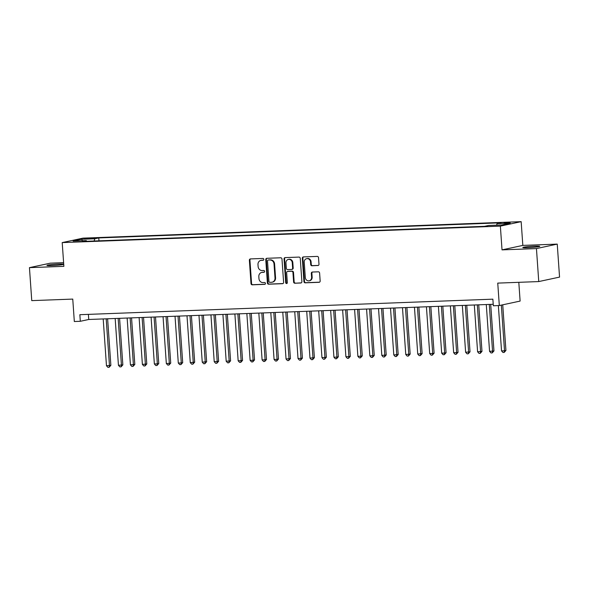 <?xml version="1.0" encoding="UTF-8"?>
<svg xmlns="http://www.w3.org/2000/svg" width="589" height="589" viewBox="0 0 589 589"><rect width="100%" height="100%" fill="white"/><g stroke="black" fill="none" stroke-linecap="round" stroke-linejoin="round"><path stroke-width="0.88" d="M263.828 259.322A0.913 0.817 -102.1 0 0 262.944 258.446L250.458 258.917A1.303 1.171 -102.1 0 0 249.375 260.257L251.002 283.567A1.303 1.171 -102.1 0 0 252.269 284.818L264.755 284.347A0.913 0.817 -102.1 0 0 264.623 282.536L263.011 282.595A4.167 3.755 -102.1 0 1 258.961 278.597L258.821 276.653A4.167 3.755 -102.1 0 1 261.707 272.435A4.167 3.755 -102.1 0 1 262.296 272.368L263.909 272.302A0.913 0.817 -102.1 0 0 263.784 270.491L262.171 270.55A4.167 3.755 -102.1 0 1 258.122 266.552L257.982 264.608A4.167 3.755 -102.1 0 1 260.868 260.39A4.167 3.755 -102.1 0 1 261.45 260.323L263.069 260.257A0.913 0.817 -102.1 0 0 263.828 259.322M534.878 246.158A8.482 0.574 -4 0 0 522.818 247.527A8.482 0.574 -4 0 0 527.685 247.704A8.482 0.574 -4 0 0 539.745 246.342A8.482 0.574 -4 0 0 534.878 246.158M63.715 264.13A8.482 0.574 -4 0 0 59.01 264.049A8.482 0.574 -4 0 0 46.951 265.418A8.482 0.574 -4 0 0 51.817 265.595A8.482 0.574 -4 0 0 63.73 264.351M510.184 222.318L504.147 223.003L510.184 222.318M317.898 265.536A1.303 1.171 -102.1 0 0 318.98 264.196L318.524 257.658A1.303 1.171 -102.1 0 0 317.257 256.406L303.394 256.922A1.303 1.171 -102.1 0 0 302.312 258.262L303.939 281.579A1.303 1.171 -102.1 0 0 305.205 282.83L319.069 282.308A1.303 1.171 -102.1 0 0 320.158 280.968L319.606 273.068A1.303 1.171 -102.1 0 0 318.34 271.816L312.406 272.037A1.303 1.171 -102.1 0 0 311.316 273.377L311.596 277.294A3.482 3.136 -102.1 0 1 305.308 277.529L304.233 262.186A3.482 3.136 -102.1 0 1 310.521 261.95L310.697 264.505A1.303 1.171 -102.1 0 0 311.964 265.757L318.259 265.455M63.612 262.672L50.249 263.173L29.45 267.642L31.754 300.626L72.756 299.087L74.324 321.52L80.31 321.292L79.854 314.695L492.868 299.168L493.332 305.765L499.317 305.544L520.116 301.075L518.806 282.315M536.446 248.58L557.246 244.111L522.826 245.407L502.027 249.876L536.446 248.58L538.751 281.571L497.749 283.11L499.317 305.544M502.027 249.876L500.363 226.124L62.206 242.594L83.005 238.133L521.162 221.655L500.363 226.124M29.45 267.642L63.87 266.346L62.206 242.594M281.984 259.027A1.303 1.171 -102.1 0 0 280.717 257.776L266.846 258.299A1.303 1.171 -102.1 0 0 265.764 259.639L267.391 282.948A1.303 1.171 -102.1 0 0 268.658 284.2L282.529 283.684A1.303 1.171 -102.1 0 0 283.611 282.345L281.984 259.027M285.12 257.614L298.991 257.091A1.303 1.171 -102.1 0 1 300.25 258.343L301.885 281.652A1.303 1.171 -102.1 0 1 300.802 282.992L294.868 283.221A1.303 1.171 -102.1 0 1 293.602 281.969L292.939 272.508A1.303 1.171 -102.1 0 0 291.673 271.264L287.734 271.411A1.303 1.171 -102.1 0 0 286.652 272.751L287.336 282.587A0.913 0.817 -102.1 0 1 285.694 282.654L284.038 258.954A1.303 1.171 -102.1 0 1 285.12 257.614M557.246 244.111L559.55 277.102L538.751 281.571M86.318 238.884L94.792 238.118L89.808 238.133L83.962 238.795L86.318 238.884M496.579 225.182L497.079 223.651L501.018 222.804L98.768 237.927L94.836 238.773L94.107 241.011M497.079 223.651L510.251 223.15L501.703 224.991L488.539 225.484L484.6 226.331L82.357 241.453L86.288 240.606L73.124 241.1L81.665 239.267L94.836 238.773M522.826 245.407L521.162 221.655M80.31 321.292L88.748 319.481L493.229 304.277M88.387 314.379L88.748 319.481M98.974 240.827L98.768 237.927M86.664 241.291L86.288 240.606M82.438 240.754L81.665 239.267M263.438 260.147L262.017 260.198A4.167 3.755 -102.1 0 0 261.428 260.272L260.868 260.39M261.707 272.435L262.274 272.317A4.167 3.755 -102.1 0 1 262.856 272.243L264.277 272.192M250.575 258.91A1.303 1.171 -102.1 0 0 249.935 260.132L251.562 283.449A1.303 1.171 -102.1 0 0 252.828 284.701L265.124 284.237M266.964 258.291A1.303 1.171 -102.1 0 0 266.324 259.521L267.958 282.83A1.303 1.171 -102.1 0 0 269.225 284.082L282.97 283.567M268.267 260.066A0.913 0.817 -102.1 0 0 267.509 261.001L268.937 281.468A0.913 0.817 -102.1 0 0 269.828 282.337L271.529 282.278A4.167 3.755 -102.1 0 0 272.118 282.205A4.167 3.755 -102.1 0 0 275.004 277.993L274.025 264.005A4.167 3.755 -102.1 0 0 269.976 259.999L268.827 259.94A0.913 0.817 -102.1 0 0 268.577 259.999M272.118 282.205L272.678 282.079A4.167 3.755 -102.1 0 0 275.564 277.868L275.004 277.993M268.827 259.94L270.535 259.882A4.167 3.755 -102.1 0 1 274.584 263.879L275.564 277.868M301.244 282.875L294.868 283.221M287.94 271.367A1.303 1.171 -102.1 0 1 288.301 271.286L292.232 271.139A1.303 1.171 -102.1 0 1 293.499 272.39L294.161 281.844A1.303 1.171 -102.1 0 0 295.428 283.095M285.238 257.607A1.303 1.171 -102.1 0 0 284.597 258.829L286.254 282.529A0.913 0.817 -102.1 0 0 286.976 283.397M292.254 262.701A3.482 3.136 -102.1 0 0 285.967 262.937L286.342 268.341A1.303 1.171 -102.1 0 0 287.609 269.593L291.548 269.445A1.303 1.171 -102.1 0 0 292.63 268.105L292.254 262.701L292.814 262.576A3.482 3.136 -102.1 0 0 288.941 259.293L288.374 259.418M292.107 269.328A1.303 1.171 -102.1 0 0 293.189 267.988L292.63 268.105M292.814 262.576L293.189 267.988M306.648 258.667L307.208 258.542A3.482 3.136 -102.1 0 1 311.08 261.825L311.264 264.387A1.303 1.171 -102.1 0 0 312.523 265.639L318.34 265.418M309.181 280.82L309.74 280.695A3.482 3.136 -102.1 0 0 312.155 277.176L311.596 277.294M312.523 272.037A1.303 1.171 -102.1 0 0 311.883 273.259L312.155 277.176M303.512 256.922A1.303 1.171 -102.1 0 0 302.871 258.144L304.506 281.454A1.303 1.171 -102.1 0 0 305.765 282.705L319.518 282.19M103.2 318.936L106.469 365.754L110.872 365.335L107.618 318.774M110.872 365.335L109.105 367.3L109.466 365.636L106.189 318.826M109.105 367.3L107.912 367.345L106.469 365.754M115.172 318.487L118.441 365.305L122.843 364.885L119.589 318.325M122.843 364.885L121.084 366.851L121.437 365.187L118.161 318.377M121.084 366.851L119.884 366.895L118.441 365.305M127.143 318.038L130.412 364.849L134.815 364.436L131.561 317.876M134.815 364.436L133.055 366.395L133.408 364.738L130.132 317.927M133.055 366.395L131.855 366.446L130.412 364.849M139.114 317.589L142.383 364.4L146.786 363.987L143.532 317.427M146.786 363.987L145.027 365.946L145.38 364.289L142.104 317.478M145.027 365.946L143.826 365.99L142.383 364.4M151.086 317.14L154.355 363.95L157.351 363.84L158.758 363.538L155.503 316.97M158.758 363.538L156.998 365.497L157.351 363.84L154.075 317.029M156.998 365.497L155.798 365.541L154.355 363.95M163.057 316.691L166.326 363.501L169.323 363.391L170.729 363.089L167.475 316.521M170.729 363.089L168.969 365.047L169.323 363.391L166.046 316.58M168.969 365.047L167.769 365.092L166.326 363.501M175.029 316.241L178.298 363.052L181.294 362.942L182.7 362.64L179.446 316.072M182.7 362.64L180.941 364.598L181.294 362.942L178.018 316.124M180.941 364.598L179.741 364.643L178.298 363.052M187 315.792L190.269 362.603L194.672 362.183L191.418 315.623M194.672 362.183L192.912 364.149L193.266 362.485L189.989 315.675M192.912 364.149L191.712 364.193L190.269 362.603M198.972 315.336L202.248 362.154L206.643 361.734L203.389 315.174M206.643 361.734L204.884 363.7L205.237 362.036L201.961 315.225M204.884 363.7L203.684 363.744L202.248 362.154M210.943 314.887L214.219 361.705L218.615 361.285L215.36 314.725M218.615 361.285L216.855 363.251L217.208 361.587L213.932 314.776M216.855 363.251L215.655 363.295L214.219 361.705M222.914 314.438L226.191 361.248L230.586 360.836L227.332 314.276M230.586 360.836L228.827 362.795L229.18 361.138L225.904 314.327M228.827 362.795L227.626 362.839L226.191 361.248M234.886 313.989L238.162 360.799L241.151 360.689L242.558 360.387L239.303 313.819M242.558 360.387L240.798 362.345L241.151 360.689L237.875 313.878M240.798 362.345L239.598 362.39L238.162 360.799M246.857 313.539L250.134 360.35L253.123 360.24L254.529 359.938L251.275 313.37M254.529 359.938L252.769 361.896L253.123 360.24L249.846 313.429M252.769 361.896L251.569 361.94L250.134 360.35M258.829 313.09L262.105 359.901L265.094 359.791L266.5 359.489L263.246 312.921M266.5 359.489L264.741 361.447L265.094 359.791L261.818 312.973M264.741 361.447L263.541 361.491L262.105 359.901M270.8 312.641L274.076 359.452L277.066 359.342L278.472 359.04L275.218 312.472M278.472 359.04L276.712 360.998L277.066 359.342L273.797 312.523M276.712 360.998L275.512 361.042L274.076 359.452M282.772 312.185L286.048 359.003L290.443 358.583L287.189 312.023M290.443 358.583L288.684 360.549L289.037 358.885L285.768 312.074M288.684 360.549L287.484 360.593L286.048 359.003M294.743 311.736L298.019 358.554L302.415 358.134L299.16 311.574M302.415 358.134L300.655 360.1L301.008 358.436L297.739 311.625M300.655 360.1L299.455 360.144L298.019 358.554M306.714 311.286L309.991 358.097L314.386 357.685L311.132 311.125M314.386 357.685L312.626 359.643L312.98 357.987L309.711 311.176M312.626 359.643L311.426 359.695L309.991 358.097M318.686 310.837L321.962 357.648L326.358 357.236L323.103 310.675M326.358 357.236L324.598 359.194L324.951 357.538L321.682 310.727M324.598 359.194L323.398 359.238L321.962 357.648M330.657 310.388L333.934 357.199L336.923 357.089L338.329 356.787L335.075 310.219M338.329 356.787L336.569 358.745L336.923 357.089L333.654 310.278M336.569 358.745L335.369 358.789L333.934 357.199M342.629 309.939L345.905 356.75L348.894 356.639L350.3 356.338L347.046 309.77M350.3 356.338L348.541 358.296L348.894 356.639L345.625 309.829M348.541 358.296L347.341 358.34L345.905 356.75M354.6 309.49L357.876 356.301L360.866 356.19L362.272 355.889L359.018 309.321M362.272 355.889L360.512 357.847L360.866 356.19L357.597 309.372M360.512 357.847L359.312 357.891L357.876 356.301M366.572 309.041L369.848 355.852L372.837 355.741L374.243 355.439L370.989 308.872M374.243 355.439L372.484 357.398L372.837 355.741L369.568 308.923M372.484 357.398L371.284 357.442L369.848 355.852M378.543 308.584L381.819 355.403L386.215 354.983L382.96 308.422M386.215 354.983L384.455 356.949L384.808 355.285L381.539 308.474M384.455 356.949L383.255 356.993L381.819 355.403M390.514 308.135L393.791 354.953L398.186 354.534L394.932 307.973M398.186 354.534L396.426 356.5L396.78 354.836L393.511 308.025M396.426 356.5L395.226 356.544L393.791 354.953M402.486 307.686L405.762 354.497L410.158 354.085L406.903 307.524M410.158 354.085L408.398 356.043L408.751 354.387L405.482 307.576M408.398 356.043L407.198 356.095L405.762 354.497M414.457 307.237L417.734 354.048L422.129 353.636L418.875 307.075M422.129 353.636L420.369 355.594L420.723 353.937L417.454 307.127M420.369 355.594L419.169 355.638L417.734 354.048M426.429 306.788L429.705 353.599L432.694 353.488L434.1 353.186L430.846 306.619M434.1 353.186L432.341 355.145L432.694 353.488L429.425 306.678M432.341 355.145L431.141 355.189L429.705 353.599M438.4 306.339L441.676 353.15L444.666 353.039L446.072 352.737L442.818 306.17M446.072 352.737L444.312 354.696L444.666 353.039L441.397 306.228M444.312 354.696L443.112 354.74L441.676 353.15M450.371 305.89L453.648 352.701L456.637 352.59L458.043 352.288L454.789 305.72M458.043 352.288L456.284 354.247L456.637 352.59L453.368 305.772M456.284 354.247L455.083 354.291L453.648 352.701M462.343 305.441L465.619 352.251L470.015 351.839L466.76 305.271M470.015 351.839L468.255 353.798L468.608 352.134L465.339 305.323M468.255 353.798L467.055 353.842L465.619 352.251M474.314 304.984L477.591 351.802L481.986 351.383L478.732 304.822M481.986 351.383L480.226 353.348L480.58 351.685L477.311 304.874M480.226 353.348L479.026 353.393L477.591 351.802M486.286 304.535L489.562 351.353L493.957 350.934L490.703 304.373M493.957 350.934L492.198 352.899L492.551 351.235L489.282 304.425M492.198 352.899L490.998 352.944L489.562 351.353M498.36 305.581L501.534 350.897L504.523 350.786L505.929 350.484L502.734 304.808M505.929 350.484L504.169 352.443L504.523 350.786L501.335 305.109M504.169 352.443L502.969 352.487L501.534 350.897M89.845 238.744L89.808 238.133M92.473 238.538L92.436 238.037M262.017 260.198L261.45 260.323M262.856 272.243L262.296 272.368M252.828 284.701L252.269 284.818M251.562 283.449L251.002 283.567M249.935 260.132L249.375 260.257M269.225 284.082L268.658 284.2M267.958 282.83L267.391 282.948M266.324 259.521L265.764 259.639M274.584 263.879L274.025 264.005M270.535 259.882L269.976 259.999M294.161 281.844L293.602 281.969M293.499 272.39L292.939 272.508M292.232 271.139L291.673 271.264M288.301 271.286L287.734 271.411M286.254 282.529L285.694 282.654M284.597 258.829L284.038 258.954M312.523 265.639L311.964 265.757M311.264 264.387L310.697 264.505M311.08 261.825L310.521 261.95M311.883 273.259L311.316 273.377M305.765 282.705L305.205 282.83M304.506 281.454L303.939 281.579M302.871 258.144L302.312 258.262M268.702 259.963L268.142 260.08M288.117 271.308L287.55 271.433M292.291 269.306L291.732 269.423"/></g></svg>
